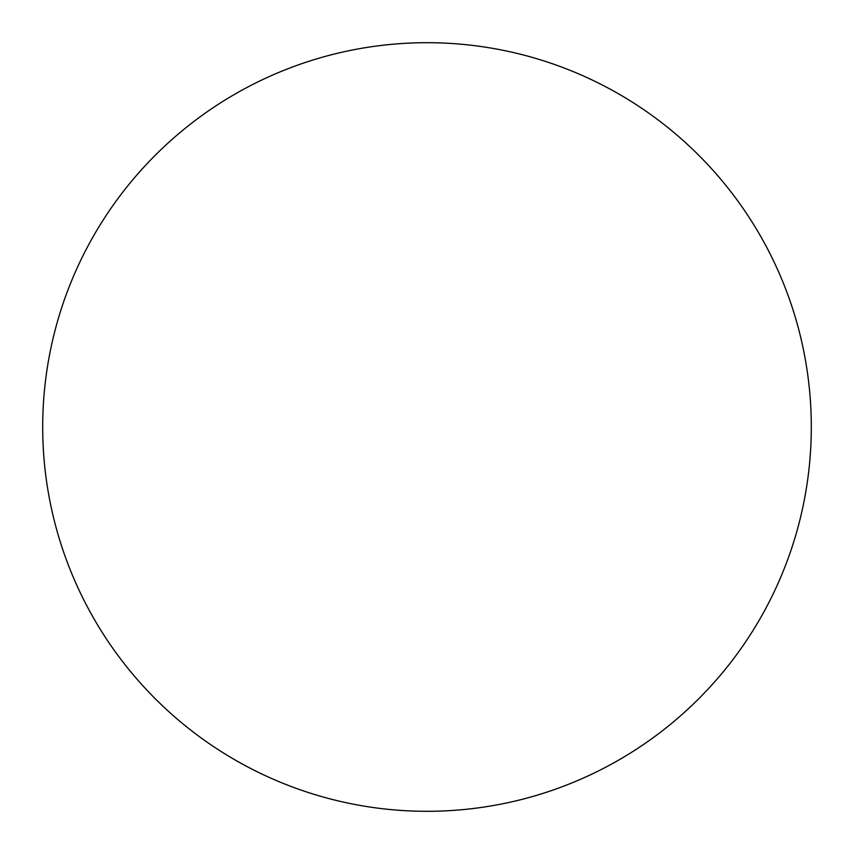 <?xml version="1.0" encoding="UTF-8"?>
<svg xmlns="http://www.w3.org/2000/svg" width="854" height="854" viewBox="0 0 854 854"><rect width="100%" height="100%" fill="white"/><g stroke="black" fill="none" stroke-linecap="round" stroke-linejoin="round"><path stroke-width="0.64" stroke-dasharray="4.27 3.2" d="M746.46 640.607L746.535 640.511C760.551 619.524 772.39 597.373 782.05 574.069C791.701 550.755 798.992 526.726 803.913 501.971C808.834 477.226 811.3 452.236 811.3 427A384.3 384.3 0 0 0 427 42.7A384.3 384.3 0 0 0 42.7 427A384.3 384.3 0 0 0 427 811.3A384.3 384.3 0 0 0 811.3 427C811.3 401.764 808.834 376.774 803.913 352.029C798.992 327.274 791.701 303.245 782.05 279.931C772.39 256.627 760.551 234.476 746.535 213.489M640.607 107.54L640.511 107.465C619.524 93.449 597.373 81.61 574.069 71.95C550.755 62.299 526.726 55.008 501.971 50.087C477.226 45.166 452.236 42.7 427 42.7C401.764 42.7 376.774 45.166 352.029 50.087C327.274 55.008 303.245 62.299 279.931 71.95C256.627 81.61 234.476 93.449 213.489 107.465M107.54 213.393L107.465 213.489C93.449 234.476 81.61 256.627 71.95 279.931C62.299 303.245 55.008 327.274 50.087 352.029C45.166 376.774 42.7 401.764 42.7 427C42.7 452.236 45.166 477.226 50.087 501.971C55.008 526.726 62.299 550.755 71.95 574.069C81.61 597.373 93.449 619.524 107.465 640.511M213.393 746.46L213.489 746.535C234.476 760.551 256.627 772.39 279.931 782.05C303.245 791.701 327.274 798.992 352.029 803.913C376.774 808.834 401.764 811.3 427 811.3C452.236 811.3 477.226 808.834 501.971 803.913C526.726 798.992 550.755 791.701 574.069 782.05C597.373 772.39 619.524 760.551 640.511 746.535"/><path stroke-width="1.28" d="M42.7 427A384.3 384.3 0 0 1 427 42.7A384.3 384.3 0 0 1 811.3 427A384.3 384.3 0 0 1 427 811.3A384.3 384.3 0 0 1 42.7 427C42.7 452.236 45.166 477.226 50.087 501.971C55.008 526.726 62.299 550.755 71.95 574.069C81.61 597.373 93.449 619.524 107.465 640.511C121.481 661.487 137.419 680.894 155.257 698.743C173.106 716.581 192.513 732.519 213.489 746.535C234.476 760.551 256.627 772.39 279.931 782.05C303.245 791.701 327.274 798.992 352.029 803.913C376.774 808.834 401.764 811.3 427 811.3C452.236 811.3 477.226 808.834 501.971 803.913C526.726 798.992 550.755 791.701 574.069 782.05C597.373 772.39 619.524 760.551 640.511 746.535C661.487 732.519 680.894 716.581 698.743 698.743C716.581 680.894 732.519 661.487 746.535 640.511C760.551 619.524 772.39 597.373 782.05 574.069C791.701 550.755 798.992 526.726 803.913 501.971C808.834 477.226 811.3 452.236 811.3 427C811.3 401.764 808.834 376.774 803.913 352.029C798.992 327.274 791.701 303.245 782.05 279.931C772.39 256.627 760.551 234.476 746.535 213.489C732.519 192.513 716.581 173.106 698.743 155.257C680.894 137.419 661.487 121.481 640.511 107.465C619.524 93.449 597.373 81.61 574.069 71.95C550.755 62.299 526.726 55.008 501.971 50.087C477.226 45.166 452.236 42.7 427 42.7C401.764 42.7 376.774 45.166 352.029 50.087C327.274 55.008 303.245 62.299 279.931 71.95C256.627 81.61 234.476 93.449 213.489 107.465C192.513 121.481 173.106 137.419 155.257 155.257C137.419 173.106 121.481 192.513 107.465 213.489C93.449 234.476 81.61 256.627 71.95 279.931C62.299 303.245 55.008 327.274 50.087 352.029C45.166 376.774 42.7 401.764 42.7 427M746.535 213.489C732.519 192.513 716.581 173.106 698.743 155.257C680.894 137.419 661.487 121.481 640.511 107.465M213.489 107.465C192.513 121.481 173.106 137.419 155.257 155.257C137.419 173.106 121.481 192.513 107.465 213.489M107.465 640.511C121.481 661.487 137.419 680.894 155.257 698.743C173.106 716.581 192.513 732.519 213.489 746.535M640.511 746.535C661.487 732.519 680.894 716.581 698.743 698.743C716.581 680.894 732.519 661.487 746.535 640.511"/></g></svg>
